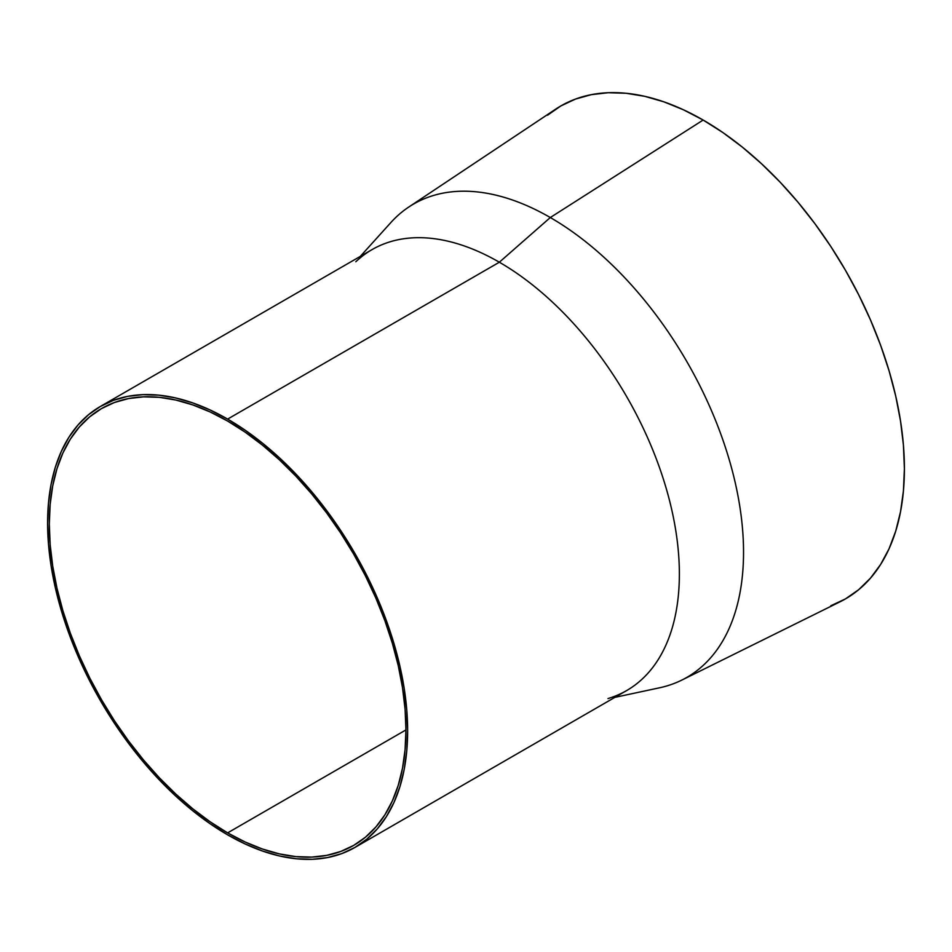 <?xml version="1.0" encoding="UTF-8"?>
<svg xmlns="http://www.w3.org/2000/svg" width="952" height="952" viewBox="0 0 952 952"><rect width="100%" height="100%" fill="white"/><g stroke="black" fill="none" stroke-linecap="round" stroke-linejoin="round"><path stroke-width="1.43" d="M355.81 261.752A254.589 146.989 60 0 1 499.348 262.216L550.304 217.532A273.284 157.782 -120 0 0 390.915 222.494L360.284 256.409M354.917 847.447L626.642 690.569A254.589 146.989 -120 0 0 665.674 486.567A254.589 146.989 -120 0 0 499.348 262.216A254.589 146.989 -120 0 0 372.053 249.602L100.329 406.492A254.589 146.989 60 0 1 227.623 419.094L499.348 262.216L227.623 419.094L245.271 430.292L262.74 443.37L279.876 458.221L296.512 474.691L312.482 492.636L327.631 511.878L341.827 532.216L354.917 553.481L366.782 575.436L377.301 597.904L386.381 620.644L393.938 643.445L399.888 666.091L404.183 688.356L406.778 710.025L407.646 730.91L406.778 750.783L404.183 769.466L399.888 786.768L393.938 802.548L386.381 816.626L377.301 828.871L366.782 839.188L354.917 847.447L341.827 853.587L327.631 857.55L312.482 859.287L296.512 858.787L279.876 856.062L262.74 851.124L245.271 844.031L227.623 834.844A254.589 146.989 60 0 1 61.309 610.494A254.589 146.989 60 0 1 100.329 406.492L113.419 400.352L127.604 396.389L142.764 394.652L158.734 395.151L175.358 397.877L192.506 402.815L209.975 409.907L227.623 419.094A254.589 146.989 60 0 1 393.938 643.445A254.589 146.989 60 0 1 354.917 847.447A254.589 146.989 60 0 1 227.623 834.844L209.975 823.658L192.506 810.568L175.358 795.717L158.734 779.248L142.764 761.303L127.604 742.072L113.419 721.723L100.329 700.47L88.465 678.502L77.945 656.035L68.853 633.294L61.309 610.494L55.347 587.848L51.063 565.583L48.469 543.913L47.6 523.041L48.469 503.156L51.063 484.485L55.347 467.17L61.309 451.403L68.853 437.313L77.945 425.068L88.465 414.751L100.329 406.492M227.623 421.058A252.185 145.596 60 0 1 392.367 643.29A252.185 145.596 60 0 1 353.716 845.376A252.185 145.596 60 0 1 227.623 832.881L405.945 729.922L227.623 832.881A252.185 145.596 60 0 1 62.868 610.648A252.185 145.596 60 0 1 101.531 408.575A252.185 145.596 60 0 1 227.623 421.058L210.142 411.954L192.828 404.933L175.858 400.042L159.377 397.329L143.562 396.841L128.556 398.567L114.49 402.482L101.531 408.575L89.774 416.762L79.349 426.972L70.353 439.11L62.868 453.057L56.977 468.682L52.729 485.817L50.158 504.334L49.302 524.016L50.158 544.699L52.729 566.166L56.977 588.217L62.868 610.648L70.353 633.235L79.349 655.761L89.774 678.014L101.531 699.768L114.49 720.831L128.556 740.977L143.562 760.029L159.377 777.808L175.858 794.123L192.828 808.843L210.142 821.802L227.623 832.881L245.104 841.984L262.407 849.005L279.388 853.896L295.858 856.61L311.685 857.097L326.691 855.372L340.745 851.457L353.716 845.376L365.473 837.189L375.897 826.967L384.894 814.829L392.367 800.882L398.269 785.269L402.517 768.121L405.088 749.617L405.945 729.922L405.088 709.24L402.517 687.772L398.269 665.722L392.367 643.29L384.894 620.704L375.897 598.177L365.473 575.924L353.716 554.171L340.745 533.108L326.691 512.961L311.685 493.909L295.858 476.131L279.388 459.816L262.407 445.096L245.104 432.137L227.623 421.058M830.822 605.769L845.459 598.903L858.716 589.669L870.485 578.138L880.636 564.441L889.085 548.697L895.737 531.073L900.532 511.724L903.436 490.839L904.4 468.622L903.436 445.274L900.532 421.046L895.737 396.151L889.085 370.84L880.636 345.35L870.485 319.932L858.716 294.822L845.459 270.261L830.822 246.497L814.96 223.756L798.014 202.252L780.164 182.189L761.564 163.78L742.417 147.179L722.877 132.554L703.147 120.047A284.612 164.315 -120 0 0 555.67 109.159L408.694 207.084A273.284 157.782 60 0 1 550.304 217.532L703.147 120.047L550.304 217.532A273.284 157.782 60 0 1 730.172 462.969A273.284 157.782 60 0 1 681.787 680.109L840.081 601.783A284.612 164.315 -120 0 0 890.477 375.647A284.612 164.315 -120 0 0 703.147 120.047L683.429 109.777L663.889 101.84L644.73 96.319L626.13 93.272L608.28 92.713L591.347 94.653L575.472 99.079L560.847 105.946L547.578 115.192M614.873 697.364L659.558 687.796A273.284 157.782 -120 0 0 734.884 481.2A273.284 157.782 -120 0 0 550.304 217.532L499.348 262.216A254.589 146.989 60 0 1 670.006 502.442A254.589 146.989 60 0 1 607.995 698.566"/></g></svg>
